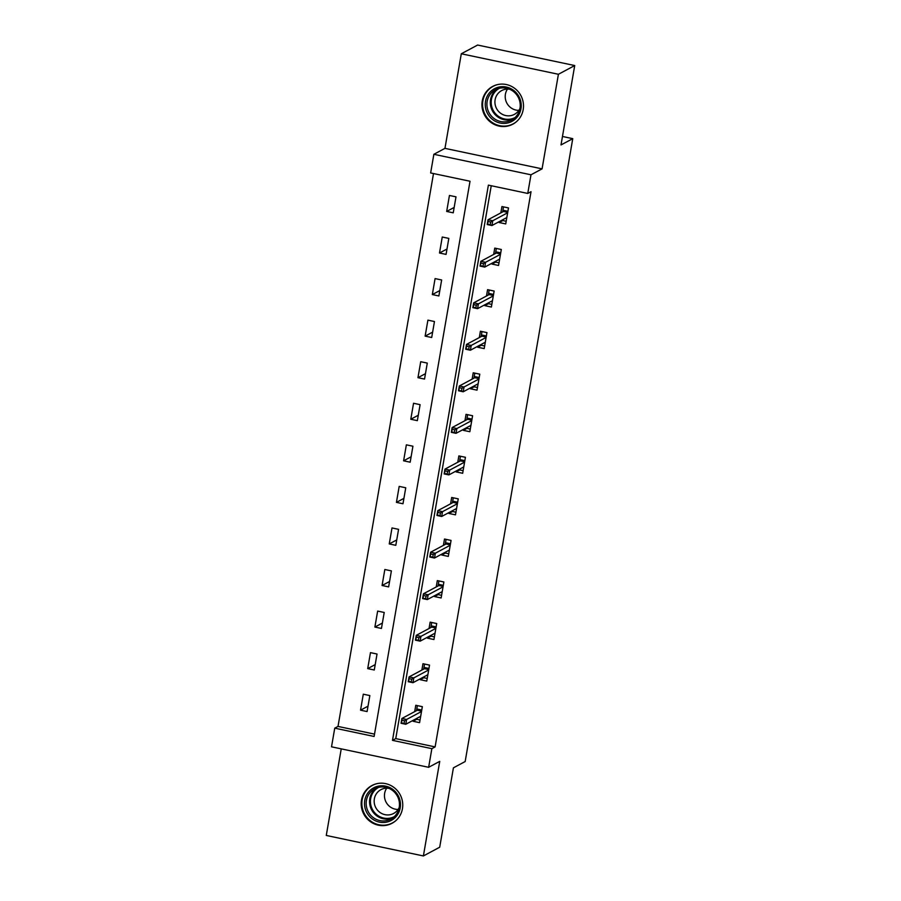 <?xml version="1.0" encoding="UTF-8"?>
<svg xmlns="http://www.w3.org/2000/svg" width="901" height="901" viewBox="0 0 901 901"><rect width="100%" height="100%" fill="white"/><g stroke="black" fill="none" stroke-linecap="round" stroke-linejoin="round"><path stroke-width="1.35" d="M482.249 101.002A21.399 20.61 -118.2 0 0 490.662 122.221A21.399 20.61 -118.2 0 0 512.815 124.192A21.399 20.61 -118.2 0 0 523.188 109.64A21.399 20.61 -118.2 0 0 514.775 88.422A21.399 20.61 -118.2 0 0 492.622 86.451A21.399 20.61 -118.2 0 0 482.249 101.002M361.492 800.088A21.399 20.61 -118.2 0 0 369.917 821.307A21.399 20.61 -118.2 0 0 392.059 823.277A21.399 20.61 -118.2 0 0 402.443 808.726A21.399 20.61 -118.2 0 0 394.019 787.508A21.399 20.61 -118.2 0 0 371.865 785.537A21.399 20.61 -118.2 0 0 361.492 800.088M430.644 172.947L433.865 154.296L530.982 174.794L527.761 193.445L488.387 185.133L392.487 740.352L431.861 748.663L428.639 767.303L331.523 746.816L334.744 728.166L374.118 736.466L470.018 181.247L430.644 172.947M444.959 148.361L542.075 168.859L558.406 74.276L574.725 65.548L477.609 45.05L461.301 53.778L444.959 148.361L433.865 154.296M341.231 748.866L326.275 835.452L423.391 855.95L439.733 761.368L428.639 767.303M433.505 173.544L338.01 726.42L334.744 728.166M558.406 74.276L461.301 53.778M574.725 65.548L561.008 144.937L572.754 138.653L465.164 761.536L453.417 767.832L439.699 847.222L423.391 855.95M572.754 138.653L562.472 136.479M338.01 726.42L374.523 734.124M367.09 711.565L369.849 695.583L363.294 694.198L360.535 710.179L367.09 711.565M374.275 670.006L377.035 654.025L370.469 652.639L367.709 668.621L374.275 670.006M381.45 628.447L384.209 612.466L377.654 611.081L374.884 627.062L381.45 628.447M388.635 586.889L391.394 570.896L384.828 569.511L382.069 585.504L388.635 586.889M395.809 545.319L398.569 529.337L392.003 527.952L389.243 543.934L395.809 545.319M402.984 503.76L405.754 487.779L399.188 486.394L396.429 502.375L402.984 503.76M410.169 462.202L412.928 446.22L406.362 444.835L403.603 460.816L410.169 462.202M417.343 420.643L420.103 404.65L413.548 403.265L410.788 419.258L417.343 420.643M424.529 379.073L427.288 363.092L420.722 361.706L417.963 377.688L424.529 379.073M431.703 337.515L434.462 321.533L427.907 320.148L425.137 336.129L431.703 337.515M438.877 295.956L441.648 279.974L435.082 278.589L432.322 294.571L438.877 295.956M446.063 254.397L448.822 238.405L442.256 237.019L439.497 253.012L446.063 254.397M453.237 212.827L455.996 196.846L449.441 195.461L446.682 211.442L453.237 212.827M491.248 185.73L395.753 738.606L435.115 746.906L531.027 191.688L527.761 193.445M413.187 720.304L413.03 721.262L419.584 722.647L422.344 706.666L415.789 705.28L414.685 711.632M420.373 678.746L420.204 679.703L426.77 681.088L429.529 665.107L422.963 663.722L421.871 670.062M427.547 637.187L427.378 638.145L433.944 639.53L436.703 623.537L430.149 622.152L429.045 628.504M434.733 595.629L434.564 596.575L441.13 597.96L443.889 581.978L437.323 580.593L436.23 586.945M441.907 554.059L441.738 555.016L448.304 556.401L451.063 540.42L444.497 539.035L443.405 545.387M449.081 512.5L448.923 513.457L455.478 514.843L458.249 498.861L451.683 497.476L450.59 503.817M456.266 470.941L456.097 471.899L462.663 473.284L465.423 457.291L458.857 455.906L457.764 462.258M463.441 429.383L463.283 430.329L469.838 431.714L472.597 415.733L466.042 414.347L464.939 420.699M470.626 387.813L470.457 388.77L477.023 390.156L479.782 374.174L473.216 372.789L472.124 379.141M477.8 346.254L477.631 347.212L484.197 348.597L486.957 332.604L480.402 331.23L479.298 337.571M484.975 304.696L484.817 305.653L491.372 307.038L494.142 291.046L487.576 289.66L486.484 296.012M492.16 263.137L491.991 264.083L498.557 265.468L501.316 249.487L494.75 248.102L493.658 254.454M499.334 221.567L499.177 222.524L505.731 223.91L508.491 207.928L501.936 206.543L500.832 212.895M542.075 168.859L530.982 174.794M435.115 746.906L431.861 748.663M395.753 738.606L392.487 740.352M416.69 719.302L413.03 721.262M368.025 706.17L360.535 710.179M375.199 664.611L367.709 668.621M423.864 677.743L420.204 679.703M382.384 623.053L374.884 627.062M431.05 636.185L427.378 638.145M389.559 581.494L382.069 585.504M438.224 594.615L434.564 596.575M396.744 539.924L389.243 543.934M445.409 553.056L441.738 555.016M403.918 498.366L396.429 502.375M452.584 511.498L448.923 513.457M411.104 456.807L403.603 460.816M459.769 469.939L456.097 471.899M418.278 415.248L410.788 419.258M466.943 428.369L463.283 430.329M425.452 373.678L417.963 377.688M474.117 386.811L470.457 388.77M432.638 332.12L425.137 336.129M481.303 345.252L477.631 347.212M439.812 290.561L432.322 294.571M488.477 303.693L484.817 305.653M446.997 249.003L439.497 253.012M495.663 262.123L491.991 264.083M454.172 207.433L446.682 211.442M502.837 220.565L499.177 222.524M415.53 719.054L420.046 720.012M417.411 705.618L422.344 706.688M417.366 705.641L416.791 708.974L421.769 710.022M421.578 711.114L417.321 710.213L416.791 708.974L416.499 710.652M404.538 720.766L401.914 720.214L401.452 722.884L404.076 723.435L404.538 720.766L406.621 719.471L405.788 724.269L401.069 723.278L401.891 718.48L406.621 719.471L421.51 711.497M401.914 720.214L401.891 718.48L417.321 710.213M404.076 723.435L405.788 724.269L420.688 716.295M376.325 786.686A18.516 17.829 61.8 0 1 399.391 798.376A18.516 17.829 61.8 0 1 388.658 821.577A18.516 17.829 61.8 0 1 365.592 809.886A18.516 17.829 61.8 0 1 376.325 786.686M388.522 820.101A17.142 16.511 -118.2 0 0 390.91 819.077A17.142 16.511 -118.2 0 0 397.96 797.374A17.142 16.511 -118.2 0 0 377.102 787.801A17.142 16.511 -118.2 0 0 374.726 788.837A17.142 16.511 -118.2 0 0 367.664 810.528A17.142 16.511 -118.2 0 0 388.522 820.101M399.199 807.499A13.504 12.997 61.8 0 1 375.345 806.744A13.504 12.997 61.8 0 1 388.95 788.352M376.46 783.78A21.264 20.475 -118.2 0 0 375.402 784.095A21.264 20.475 -118.2 0 0 372.462 785.379A21.264 20.475 -118.2 0 0 363.711 812.285A21.264 20.475 -118.2 0 0 389.57 824.156A21.264 20.475 -118.2 0 0 392.521 822.872A21.264 20.475 -118.2 0 0 396.08 820.439M398.107 809.458A13.504 12.997 61.8 0 1 386.72 788.184M520.958 108.784A18.516 17.829 61.8 0 1 500.134 123.032A18.516 17.829 61.8 0 1 485.526 101.306A18.516 17.829 61.8 0 1 506.351 87.059A18.516 17.829 61.8 0 1 520.958 108.784M487.159 101.408A17.142 16.511 -118.2 0 0 493.906 118.403A17.142 16.511 -118.2 0 0 511.655 119.991A17.142 16.511 -118.2 0 0 519.978 108.334A17.142 16.511 -118.2 0 0 513.221 91.328A17.142 16.511 -118.2 0 0 495.482 89.751A17.142 16.511 -118.2 0 0 487.159 101.408M518.863 110.373A13.504 12.997 61.8 0 1 507.477 89.098M519.956 108.413A13.504 12.997 61.8 0 1 495.111 99.763A13.504 12.997 61.8 0 1 509.707 89.267M497.217 84.694A21.264 20.475 -118.2 0 0 493.207 86.293A21.264 20.475 -118.2 0 0 482.902 100.754A21.264 20.475 -118.2 0 0 491.27 121.826A21.264 20.475 -118.2 0 0 513.277 123.786A21.264 20.475 -118.2 0 0 516.836 121.353M422.704 677.496L427.22 678.453M424.585 664.06L429.518 665.129M424.551 664.082L423.977 667.404L428.944 668.463M428.763 669.556L424.506 668.655L423.977 667.404L423.684 669.094M411.712 679.208L409.088 678.656L408.626 681.325L411.25 681.877L411.712 679.208L413.796 677.912L412.973 682.71L408.243 681.708L409.077 676.91L413.796 677.912L428.696 669.939M409.088 678.656L409.077 676.91L424.506 668.655M411.25 681.877L412.973 682.71L427.862 674.736M429.89 635.937L434.406 636.883M431.759 622.501L436.703 623.571M431.725 622.512L431.151 625.846L436.129 626.893M435.938 627.997L431.68 627.096L431.151 625.846L430.858 627.535M418.897 637.649L416.273 637.097L415.811 639.755L418.436 640.318L418.897 637.649L420.97 636.354L420.148 641.152L415.417 640.149L416.251 635.351L420.97 636.354L435.87 628.38M416.273 637.097L416.251 635.351L431.68 627.096M418.436 640.318L420.148 641.152L435.037 633.178M437.064 594.378L441.58 595.324M438.945 580.931L443.878 582.001M438.911 580.954L438.337 584.287L443.303 585.335M443.112 586.427L438.866 585.537L438.337 584.287L438.044 585.977M426.072 596.09L423.447 595.538L422.986 598.196L425.61 598.748L426.072 596.09L428.155 594.784L427.322 599.582L422.603 598.591L423.425 593.793L428.155 594.784L443.044 586.821M423.447 595.538L423.425 593.793L438.866 585.537M425.61 598.748L427.322 599.582L442.222 591.619M444.249 552.809L448.754 553.766M446.119 539.372L451.063 540.442M446.085 539.395L445.511 542.729L450.489 543.776M450.297 544.868L446.04 543.967L445.511 542.729L445.218 544.407M433.246 554.52L430.622 553.969L430.171 556.638L432.795 557.19L433.246 554.52L435.329 553.225L434.507 558.023L429.777 557.021L430.61 552.234L435.329 553.225L450.23 545.251M430.622 553.969L430.61 552.234L446.04 543.967M432.795 557.19L434.507 558.023L449.396 550.049M451.424 511.25L455.94 512.207M453.304 497.814L458.237 498.884M453.271 497.836L452.685 501.159L457.663 502.217M457.471 503.31L453.214 502.409L452.685 501.159L452.403 502.848M440.431 512.962L437.807 512.41L437.345 515.079L439.97 515.631L440.431 512.962L442.515 511.667L441.681 516.464L436.962 515.462L437.785 510.664L442.515 511.667L457.404 503.693M437.807 512.41L437.785 510.664L453.214 502.409M439.97 515.631L441.681 516.464L456.582 508.491M458.598 469.691L463.114 470.637M464.837 460.648L459.87 459.6L460.445 456.266L465.423 457.325M464.657 461.751L460.4 460.85L459.87 459.6L459.578 461.289M447.606 471.403L444.981 470.851L444.52 473.509L447.144 474.072L447.606 471.403L449.689 470.108L448.867 474.906L444.137 473.903L444.97 469.106L449.689 470.108L464.589 462.134M444.981 470.851L444.97 469.106L460.4 460.85M447.144 474.072L448.867 474.906L463.756 466.932M465.783 428.121L470.299 429.079M467.664 414.685L472.597 415.755M467.619 414.708L467.045 418.041L472.023 419.089M471.831 420.181L467.574 419.292L467.045 418.041L466.752 419.731M454.791 429.845L452.167 429.293L451.705 431.951L454.329 432.503L454.791 429.845L456.875 428.538L456.041 433.336L451.322 432.345L452.144 427.547L456.875 428.538L471.764 420.576M452.167 429.293L452.144 427.547L467.574 419.292M454.329 432.503L456.041 433.336L470.941 425.362M472.957 386.563L477.474 387.52M479.197 377.53L474.23 376.483L474.804 373.149L479.771 374.197M479.005 378.623L474.759 377.722L474.23 376.483L473.937 378.161M461.965 388.275L459.341 387.723L458.879 390.392L461.503 390.944L461.965 388.275L464.049 386.98L463.215 391.777L458.496 390.775L459.319 385.988L464.049 386.98L478.949 379.006M459.341 387.723L459.319 385.988L474.759 377.722M461.503 390.944L463.215 391.777L478.116 383.803M480.143 345.004L484.648 345.961M482.012 331.568L486.957 332.638M481.979 331.591L481.404 334.913L486.382 335.972M486.191 337.064L481.934 336.163L481.404 334.913L481.111 336.602M469.151 346.716L466.515 346.164L466.065 348.833L468.689 349.385L469.151 346.716L471.223 345.421L470.401 350.219L465.671 349.216L466.504 344.419L471.223 345.421L486.123 337.447M466.515 346.164L466.504 344.419L481.934 336.163M468.689 349.385L470.401 350.219L485.29 342.245M487.317 303.446L491.833 304.392M493.557 294.402L488.59 293.354L489.164 290.021L494.131 291.079M493.365 295.505L489.119 294.604L488.59 293.354L488.297 295.044M476.325 305.157L473.701 304.606L473.239 307.264L475.863 307.827L476.325 305.157L478.408 303.862L477.575 308.66L472.856 307.658L473.678 302.86L478.408 303.862L493.298 295.888M473.701 304.606L473.678 302.86L489.119 294.604M475.863 307.827L477.575 308.66L492.475 300.686M494.491 261.876L499.008 262.833M496.372 248.439L501.316 249.509M496.338 248.462L495.764 251.796L500.742 252.843M500.551 253.936L496.293 253.046L495.764 251.796L495.471 253.485M483.499 263.599L480.875 263.047L480.413 265.705L483.037 266.257L483.499 263.599L485.583 262.292L484.761 267.09L480.03 266.099L480.864 261.301L485.583 262.292L500.483 254.33M480.875 263.047L480.864 261.301L496.293 253.046M483.037 266.257L484.761 267.09L499.65 259.116M501.677 220.317L506.193 221.274M503.558 206.881L508.491 207.951M503.513 206.903L502.938 210.237L507.916 211.284M507.725 212.377L503.468 211.476L502.938 210.237L502.645 211.915M490.685 222.029L488.06 221.477L487.599 224.146L490.223 224.698L490.685 222.029L492.768 220.734L491.935 225.532L487.216 224.529L488.038 219.743L492.768 220.734L507.657 212.76M488.06 221.477L488.038 219.743L503.468 211.476M490.223 224.698L491.935 225.532L506.835 217.558M392.554 818.063A17.142 16.511 61.8 0 1 391.924 818.288A17.142 16.511 61.8 0 1 371.494 809.616A17.142 16.511 61.8 0 1 376.483 788.026M378.69 787.35A16.59 15.97 -118.2 0 0 371.888 808.343A16.59 15.97 -118.2 0 0 392.059 817.579A16.59 15.97 -118.2 0 0 394.334 816.599M513.3 118.977A17.142 16.511 61.8 0 1 496.53 115.959A17.142 16.511 61.8 0 1 490.561 99.583A17.142 16.511 61.8 0 1 497.228 88.94M499.447 88.264A16.59 15.97 -118.2 0 0 491.428 99.527A16.59 15.97 -118.2 0 0 497.938 115.959A16.59 15.97 -118.2 0 0 515.09 117.513M372.462 785.379L373.994 784.557M392.521 822.872L394.052 822.05M493.207 86.293L494.739 85.471M513.277 123.786L514.809 122.975"/></g></svg>
